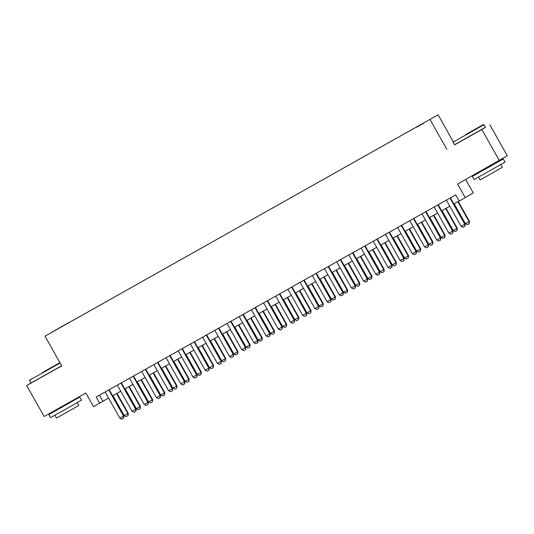 <?xml version="1.0" encoding="UTF-8"?>
<svg xmlns="http://www.w3.org/2000/svg" width="534" height="534" viewBox="0 0 534 534"><rect width="100%" height="100%" fill="white"/><g stroke="black" fill="none" stroke-linecap="round" stroke-linejoin="round"><path stroke-width="0.8" d="M55.289 330.352L59.941 327.702L55.289 330.352M438.094 114.83L45.003 336.16L438.094 114.83L453.179 141.61M454.494 144.734L485.446 127.319M489.865 124.836L507.3 155.774L457.585 184.043L465.254 197.66L473.231 192.854L465.695 179.484M31.045 382.945L26.7 385.561L44.135 416.5L85.874 393.031L93.543 406.648L108.562 398.07M481.895 129.635L499.33 160.58M465.254 197.66L459.167 201.084L455.676 194.897L96.153 397.029L99.638 403.217M423.609 123.22L416.42 127.292L423.629 123.261M65.669 324.505L418.97 125.617L68.966 322.656M65.629 324.465L52.225 332.001L68.906 322.489M446.858 149.34L430.117 119.636M26.7 385.561L61.737 365.863L45.003 336.16M112.614 395.794L120.751 391.222M124.802 388.946L132.939 384.367M136.984 382.09L145.121 377.518M149.173 375.242L157.31 370.663M161.361 368.387L169.498 363.814M173.55 361.538L181.687 356.959M185.739 354.683L193.875 350.11M197.92 347.834L206.057 343.255M210.109 340.979L218.246 336.407M222.298 334.13L230.434 329.551M234.486 327.275L242.623 322.703M246.675 320.427L254.811 315.848M258.856 313.571L266.993 308.999M271.045 306.723L279.182 302.144M283.234 299.868L291.37 295.295M295.422 293.012L303.559 288.44M307.611 286.164L315.748 281.592M319.799 279.309L327.929 274.736M331.981 272.46L340.118 267.888M344.17 265.605L352.306 261.033M356.358 258.756L364.495 254.184M368.547 251.901L376.684 247.329M380.735 245.053L388.872 240.48M392.917 238.197L401.054 233.625M405.106 231.349L413.243 226.776M417.294 224.494L425.431 219.921M429.483 217.645L437.62 213.066M441.671 210.79L449.808 206.217M453.853 203.941L459.106 200.984M99.437 395.187L102.868 401.274M450.029 198.074L464.787 224.26L465.174 224.026L465.007 226.249L463.111 227.31L461.129 226.316L446.377 200.13M450.422 197.854L465.174 224.026M461.129 226.316L464.787 224.26L464.94 226.282M454.187 203.754L465.441 223.719L469.092 221.663L457.845 201.698M469.486 221.43L469.252 223.686L469.092 221.663L469.486 221.43L458.239 201.478M469.252 223.686L467.424 224.714L465.441 223.719M465.661 134.635L483.39 124.542L465.661 134.635M483.971 124.702L453.032 142.137L454.567 144.861L485.506 127.426L483.971 124.702L483.39 124.542M466.976 133.84L475.841 128.794L466.976 133.84M496.199 162.89L503.288 158.985L505.031 162.082L486.868 172.422L474.092 179.511L472.35 176.42L479.365 172.375M503.288 158.985L472.35 176.42M500.732 164.579L502.307 167.369L489.224 174.812L480.026 179.918L478.457 177.128M495.959 162.47L496.233 162.963L486.354 168.584L479.405 172.442L479.118 171.941M42.159 372.739L59.881 362.646L42.159 372.739M60.135 363.02L29.524 380.248L31.059 382.965L61.67 365.743M43.474 371.951L52.339 366.905L43.474 371.951M72.691 401.001L79.78 397.096L81.528 400.186L63.359 410.526L50.583 417.621L48.841 414.524L55.856 410.486M79.78 397.096L48.841 414.524M77.223 402.683L78.798 405.473L65.722 412.916L56.524 418.029L54.949 415.238M72.45 400.58L72.731 401.067L62.845 406.694L55.896 410.553L55.609 410.045M437.84 204.922L452.598 231.109L452.986 230.875L452.752 233.138L450.923 234.166L448.94 233.164L434.189 206.978M438.24 204.702L452.986 230.875M448.94 233.164L452.598 231.109L452.752 233.138M425.658 211.778L440.41 237.964L440.797 237.73L440.63 239.953L438.734 241.014L436.759 240.02L422 213.834M426.052 211.557L440.797 237.73M436.759 240.02L440.41 237.964L440.563 239.986M413.47 218.626L428.221 244.812L428.615 244.579L428.381 246.841L426.553 247.869L424.57 246.868L409.812 220.682M413.863 218.406L428.615 244.579M424.57 246.868L428.221 244.812L428.381 246.841M401.281 225.482L416.039 251.668L416.427 251.434L416.253 253.657L414.364 254.718L412.381 253.723L397.623 227.537M401.675 225.261L416.427 251.434M412.381 253.723L416.039 251.668L416.193 253.69M441.998 210.603L453.253 230.568L456.91 228.512L445.656 208.547M457.298 228.278L457.064 230.541L456.91 228.512L457.298 228.278L446.05 208.327M457.064 230.541L455.235 231.569L453.253 230.568M429.817 217.458L441.064 237.423L444.722 235.367L433.468 215.402M445.109 235.134L444.875 237.39L444.722 235.367L445.109 235.134L433.868 215.182M444.875 237.39L443.046 238.418L441.064 237.423M417.628 224.307L428.875 244.272L432.533 242.216L421.286 222.251M432.92 241.982L432.687 244.245L432.533 242.216L432.92 241.982L421.68 222.031M432.687 244.245L430.858 245.273L428.875 244.272M405.439 231.162L416.687 251.127L420.345 249.071L409.097 229.106M420.732 248.837L420.498 251.093L420.345 249.071L420.732 248.837L409.491 228.886M420.498 251.093L418.669 252.121L416.687 251.127M389.092 232.33L403.851 258.523L404.238 258.289L404.004 260.545L402.175 261.573L400.193 260.572L385.441 234.386M389.486 232.11L404.238 258.289M400.193 260.572L403.851 258.523L404.004 260.545M393.251 238.01L404.505 257.975L408.156 255.919L396.909 235.955M408.55 255.686L408.316 257.949L408.156 255.919L408.55 255.686L397.303 235.734M408.316 257.949L406.487 258.977L404.505 257.975M376.904 239.185L391.662 265.371L392.049 265.138L391.883 267.36L389.987 268.422L388.004 267.427L373.253 241.241M377.304 238.965L392.049 265.138M388.004 267.427L391.662 265.371L391.816 267.394M381.062 244.866L392.316 264.831L395.974 262.775L384.72 242.81M396.361 262.541L396.128 264.797L395.974 262.775L396.361 262.541L385.114 242.59M396.128 264.797L394.299 265.825L392.316 264.831M364.722 246.034L379.474 272.227L379.861 271.993L379.627 274.249L377.798 275.277L375.816 274.282L361.064 248.09M365.116 245.814L379.861 271.993M375.816 274.282L379.474 272.227L379.627 274.249M368.881 251.714L380.128 271.679L383.786 269.63L372.532 249.658M384.173 269.396L383.939 271.652L383.786 269.63L384.173 269.396L372.926 249.438M383.939 271.652L382.11 272.68L380.128 271.679M352.533 252.889L367.285 279.075L367.679 278.841L367.445 281.104L365.616 282.126L363.634 281.131L348.876 254.945M352.927 252.669L367.679 278.841M363.634 281.131L367.285 279.075L367.445 281.104M356.692 258.569L367.939 278.534L371.597 276.478L360.35 256.514M371.984 276.245L371.751 278.501L371.597 276.478L371.984 276.245L360.744 256.293M371.751 278.501L369.922 279.529L367.939 278.534M340.345 259.738L355.103 285.93L355.49 285.697L355.317 287.913L353.428 288.981L351.445 287.986L336.687 261.793M340.739 259.517L355.49 285.697M351.445 287.986L355.103 285.93L355.257 287.953M328.156 266.593L342.915 292.779L343.302 292.545L343.068 294.808L341.239 295.836L339.257 294.835L324.498 268.649M328.55 266.373L343.302 292.545M339.257 294.835L342.915 292.779L343.068 294.808M315.968 273.441L330.726 299.634L331.113 299.4L330.88 301.657L329.051 302.685L327.068 301.69L312.317 275.497M316.368 273.221L331.113 299.4M327.068 301.69L330.726 299.634L330.88 301.657M303.786 280.297L318.538 306.483L318.925 306.249L318.758 308.472L316.862 309.54L314.88 308.539L300.128 282.353M304.18 280.076L318.925 306.249M314.88 308.539L318.538 306.483L318.691 308.512M291.597 287.152L306.349 313.338L306.736 313.104L306.569 315.32L304.68 316.388L302.698 315.394L287.939 289.201M291.991 286.925L306.736 313.104M302.698 315.394L306.349 313.338L306.503 315.36M279.409 294L294.167 320.186L294.554 319.953L294.321 322.216L292.492 323.244L290.509 322.242L275.751 296.056M279.803 293.78L294.554 319.953M290.509 322.242L294.167 320.186L294.321 322.216M267.22 300.856L281.979 327.042L282.366 326.808L282.132 329.064L280.303 330.092L278.321 329.098L263.562 302.911M267.614 300.629L282.366 326.808M278.321 329.098L281.979 327.042L282.132 329.064M255.032 307.704L269.79 333.89L270.177 333.657L269.944 335.919L268.115 336.947L266.132 335.946L251.381 309.76M255.426 307.484L270.177 333.657M266.132 335.946L269.79 333.89L269.944 335.919M242.85 314.559L257.602 340.745L257.989 340.512L257.822 342.728L255.926 343.796L253.944 342.801L239.192 316.615M243.244 314.332L257.989 340.512M253.944 342.801L257.602 340.745L257.755 342.768M230.661 321.408L245.413 347.594L245.8 347.36L245.633 349.583L243.744 350.651L241.762 349.65L227.003 323.464M231.055 321.188L245.8 347.36M241.762 349.65L245.413 347.594L245.567 349.623M218.473 328.263L233.231 354.449L233.618 354.216L233.445 356.432L231.556 357.5L229.573 356.505L214.815 330.319M218.867 328.036L233.618 354.216M229.573 356.505L233.231 354.449L233.385 356.472M206.284 335.112L221.043 361.298L221.43 361.064L221.263 363.287L219.367 364.355L217.385 363.354L202.626 337.168M206.678 334.891L221.43 361.064M217.385 363.354L221.043 361.298L221.196 363.327M344.503 265.418L355.751 285.39L359.409 283.334L348.161 263.362M359.796 283.1L359.562 285.356L359.409 283.334L359.796 283.1L348.555 263.142M359.562 285.356L357.733 286.384L355.751 285.39M332.315 272.273L343.569 292.238L347.22 290.182L335.973 270.217M347.607 289.949L347.374 292.211L347.22 290.182L347.607 289.949L336.367 269.997M347.374 292.211L345.551 293.233L343.569 292.238M320.126 279.122L331.38 299.093L335.038 297.037L323.784 277.066M335.425 296.804L335.192 299.06L335.038 297.037L335.425 296.804L324.178 276.846M335.192 299.06L333.363 300.088L331.38 299.093M307.944 285.977L319.192 305.942L322.85 303.886L311.596 283.921M323.237 303.652L323.003 305.915L322.85 303.886L323.237 303.652L311.989 283.701M323.003 305.915L321.174 306.943L319.192 305.942M295.756 292.826L307.003 312.797L310.661 310.741L299.414 290.77M311.048 310.508L310.815 312.764L310.661 310.741L311.048 310.508L299.808 290.549M310.815 312.764L308.986 313.792L307.003 312.797M283.567 299.681L294.815 319.646L298.473 317.59L287.225 297.625M298.86 317.356L298.626 319.619L298.473 317.59L298.86 317.356L287.619 297.405M298.626 319.619L296.797 320.647L294.815 319.646M271.379 306.529L282.633 326.501L286.284 324.445L275.037 304.48M286.671 324.211L286.438 326.468L286.284 324.445L286.671 324.211L275.431 304.253M286.438 326.468L284.615 327.496L282.633 326.501M259.19 313.385L270.444 333.349L274.102 331.294L262.848 311.329M274.489 331.06L274.256 333.323L274.102 331.294L274.489 331.06L263.242 311.108M274.256 333.323L272.427 334.351L270.444 333.349M247.008 320.24L258.256 340.205L261.914 338.149L250.66 318.184M262.301 337.915L262.067 340.171L261.914 338.149L262.301 337.915L251.053 317.957M262.067 340.171L260.238 341.199L258.256 340.205M234.82 327.088L246.067 347.053L249.725 344.997L238.478 325.032M250.112 344.764L249.879 347.027L249.725 344.997L250.112 344.764L238.872 324.812M249.879 347.027L248.05 348.055L246.067 347.053M222.631 333.944L233.879 353.909L237.537 351.853L226.289 331.888M237.924 351.619L237.69 353.875L237.537 351.853L237.924 351.619L226.683 331.661M237.69 353.875L235.861 354.903L233.879 353.909M210.443 340.792L221.697 360.757L225.348 358.701L214.101 338.736M225.735 358.468L225.502 360.73L225.348 358.701L225.735 358.468L214.494 338.516M225.502 360.73L223.679 361.758L221.697 360.757M194.096 341.967L208.854 368.153L209.241 367.919L209.008 370.175L207.179 371.203L205.196 370.209L190.444 344.023M194.489 341.74L209.241 367.919M205.196 370.209L208.854 368.153L209.008 370.175M181.914 348.815L196.666 375.001L197.053 374.768L196.819 377.031L194.99 378.059L193.008 377.057L178.256 350.871M182.308 348.595L197.053 374.768M193.008 377.057L196.666 375.001L196.819 377.031M169.725 355.671L184.477 381.857L184.864 381.623L184.697 383.839L182.808 384.907L180.826 383.913L166.067 357.727M170.119 355.444L184.864 381.623M180.826 383.913L184.477 381.857L184.631 383.879M157.537 362.519L172.295 388.705L172.682 388.472L172.449 390.734L170.62 391.762L168.637 390.761L153.879 364.575M157.93 362.299L172.682 388.472M168.637 390.761L172.295 388.705L172.449 390.734M145.348 369.374L160.107 395.56L160.494 395.327L160.26 397.583L158.431 398.611L156.449 397.616L141.69 371.43M145.742 369.148L160.494 395.327M156.449 397.616L160.107 395.56L160.26 397.583M133.16 376.223L147.918 402.409L148.305 402.175L148.072 404.438L146.243 405.466L144.26 404.465L129.508 378.279M133.553 376.003L148.305 402.175M144.26 404.465L147.918 402.409L148.072 404.438M120.978 383.078L135.729 409.264L136.117 409.031L135.95 411.253L134.054 412.315L132.072 411.32L117.32 385.134M121.372 382.858L136.117 409.031M132.072 411.32L135.729 409.264L135.883 411.287M198.254 347.647L209.508 367.612L213.166 365.556L201.912 345.591M213.553 365.323L213.32 367.579L213.166 365.556L213.553 365.323L202.306 345.364M213.32 367.579L211.491 368.607L209.508 367.612M186.072 354.496L197.32 374.461L200.978 372.405L189.724 352.44M201.365 372.171L201.131 374.434L200.978 372.405L201.365 372.171L190.117 352.22M201.131 374.434L199.302 375.462L197.32 374.461M173.884 361.351L185.131 381.316L188.789 379.26L177.535 359.295M189.176 379.027L188.943 381.283L188.789 379.26L189.176 379.027L177.935 359.068M188.943 381.283L187.114 382.311L185.131 381.316M161.695 368.2L172.943 388.165L176.6 386.109L165.353 366.144M176.988 385.875L176.754 388.138L176.6 386.109L176.988 385.875L165.747 365.924M176.754 388.138L174.925 389.166L172.943 388.165M149.507 375.055L160.761 395.02L164.412 392.964L153.165 372.999M164.799 392.73L164.565 394.986L164.412 392.964L164.799 392.73L153.558 372.772M164.565 394.986L162.743 396.014L160.761 395.02M137.318 381.903L148.572 401.868L152.223 399.812L140.976 379.848M152.617 399.579L152.384 401.842L152.223 399.812L152.617 399.579L141.37 379.627M152.384 401.842L150.555 402.87L148.572 401.868M125.136 388.759L136.384 408.724L140.042 406.668L128.787 386.703M140.429 406.434L140.195 408.69L140.042 406.668L140.429 406.434L129.181 386.476M140.195 408.69L138.366 409.718L136.384 408.724M108.789 389.927L123.541 416.113L123.928 415.879L123.761 418.102L121.872 419.17L119.89 418.169L105.131 391.983M109.183 389.707L123.928 415.879M119.89 418.169L123.541 416.113L123.694 418.142M112.948 395.607L124.195 415.572L127.853 413.516L116.599 393.551M128.24 413.283L128.006 415.545L127.853 413.516L128.24 413.283L116.999 393.331M128.006 415.545L126.178 416.573L124.195 415.572M453.192 141.557L453.032 142.137M29.69 379.667L29.524 380.241"/></g></svg>
